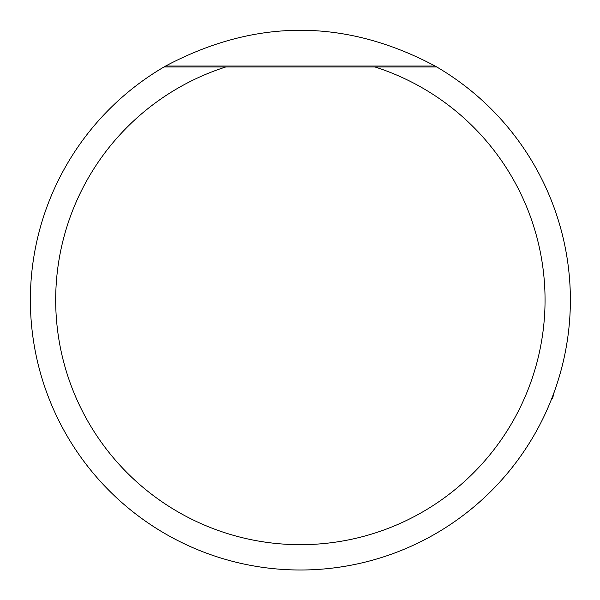 <?xml version="1.0" encoding="UTF-8"?>
<svg xmlns="http://www.w3.org/2000/svg" width="600" height="600" viewBox="0 0 600 600"><rect width="100%" height="100%" fill="white"/><g stroke="black" fill="none" stroke-linecap="round" stroke-linejoin="round"><path stroke-width="0.9" d="M225.675 66.998L436.793 66.998A270 270 0 0 1 434.662 534.24A270 270 0 0 1 30.375 300A270 270 0 0 1 163.95 66.998L225.675 66.998A244.68 244.68 0 0 0 102.233 443.558A244.68 244.68 0 0 0 498.51 443.558A244.68 244.68 0 0 0 375.067 66.998L436.793 66.998L435.127 66.03C345.293 18.36 255.45 18.36 165.615 66.03L163.95 66.998L225.675 66.998M30.375 300A270 270 0 0 1 165.615 66.03L163.95 66.998L165.615 66.03L435.127 66.03A270 270 0 0 1 300.375 570A270 270 0 0 1 30.375 300M436.793 66.998L435.127 66.03L436.793 66.998M552.607 398.303L554.213 392.01L552.607 398.303A265.298 46.072 180 0 1 551.85 398.287"/></g></svg>
